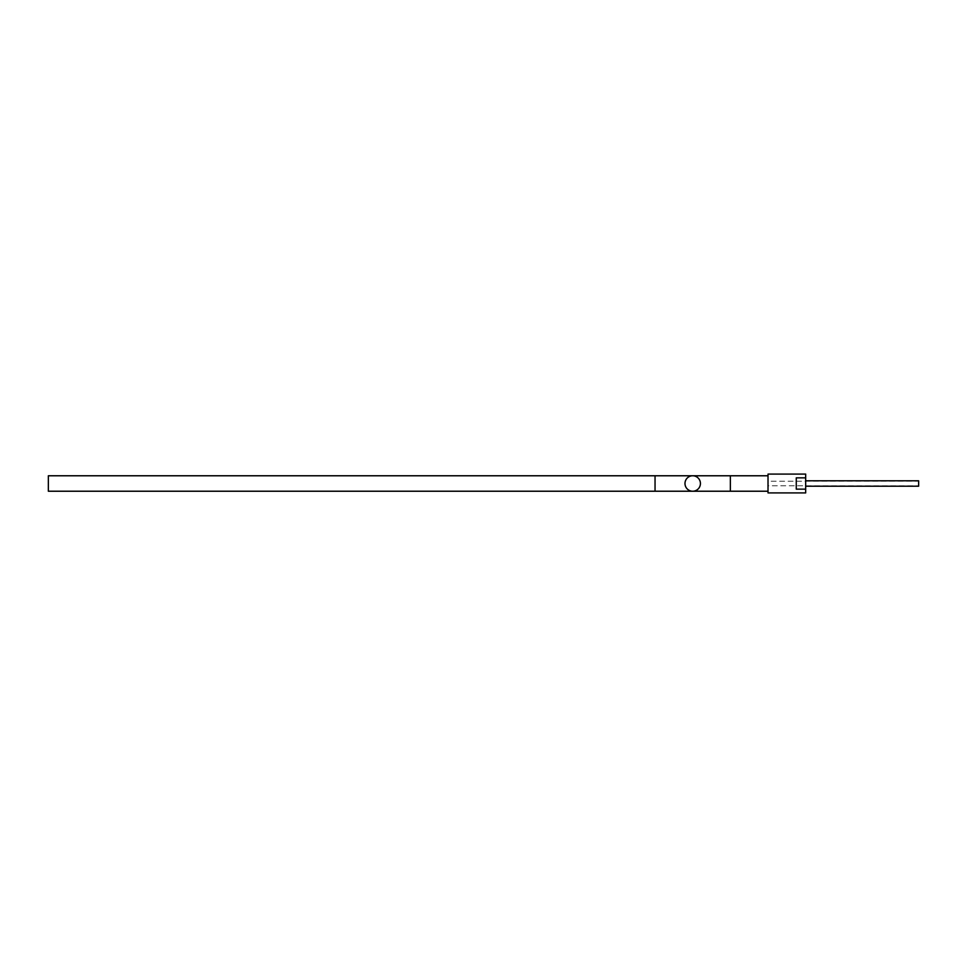 <?xml version="1.0" encoding="UTF-8"?>
<svg xmlns="http://www.w3.org/2000/svg" width="967" height="967" viewBox="0 0 967 967"><rect width="100%" height="100%" fill="white"/><g stroke="black" fill="none" stroke-linecap="round" stroke-linejoin="round"><path stroke-width="0.73" stroke-dasharray="4.83 3.63" d="M692.698 475.776A7.724 7.724 0 0 1 700.422 483.5A7.724 7.724 0 0 1 692.698 491.224M48.35 475.776L48.35 491.224M768.016 474.084L768.016 492.916M918.638 480.792L918.638 486.208M805.668 474.084L805.668 492.916M805.668 483.5L805.668 480.792L805.668 483.5M918.65 481.24L918.65 485.76L918.65 481.24L918.65 485.76L918.65 481.24L768.028 481.24L768.028 485.76L918.638 485.76L768.016 485.76L768.028 481.24L918.638 481.24M796.264 489.145L796.264 477.855M768.016 485.76L768.016 481.24L768.016 485.76M655.046 475.776L655.046 491.224M730.363 475.776L730.363 491.224"/><path stroke-width="1.45" d="M768.016 491.224L692.698 491.224A7.724 7.724 0 0 1 684.987 483.5A7.724 7.724 0 0 1 692.698 475.776A7.724 7.724 0 0 1 700.422 483.5A7.724 7.724 0 0 1 692.698 491.224A7.724 7.724 0 0 1 684.987 483.5A7.724 7.724 0 0 1 692.698 475.776L48.35 475.776L48.35 491.224L655.046 491.224L655.046 475.776M805.668 486.208L918.638 486.208L918.638 483.5L918.65 485.76L918.638 480.792L805.668 480.792M805.668 477.855L796.264 477.855L796.264 489.145L805.668 489.145L805.668 474.084L768.016 474.084L768.016 492.916L805.668 492.916L805.668 489.145M918.65 481.24L918.65 483.5L918.638 481.24M730.363 491.224L730.363 475.776L692.698 475.776M655.046 491.224L692.698 491.224M768.016 475.776L730.363 475.776"/></g></svg>
